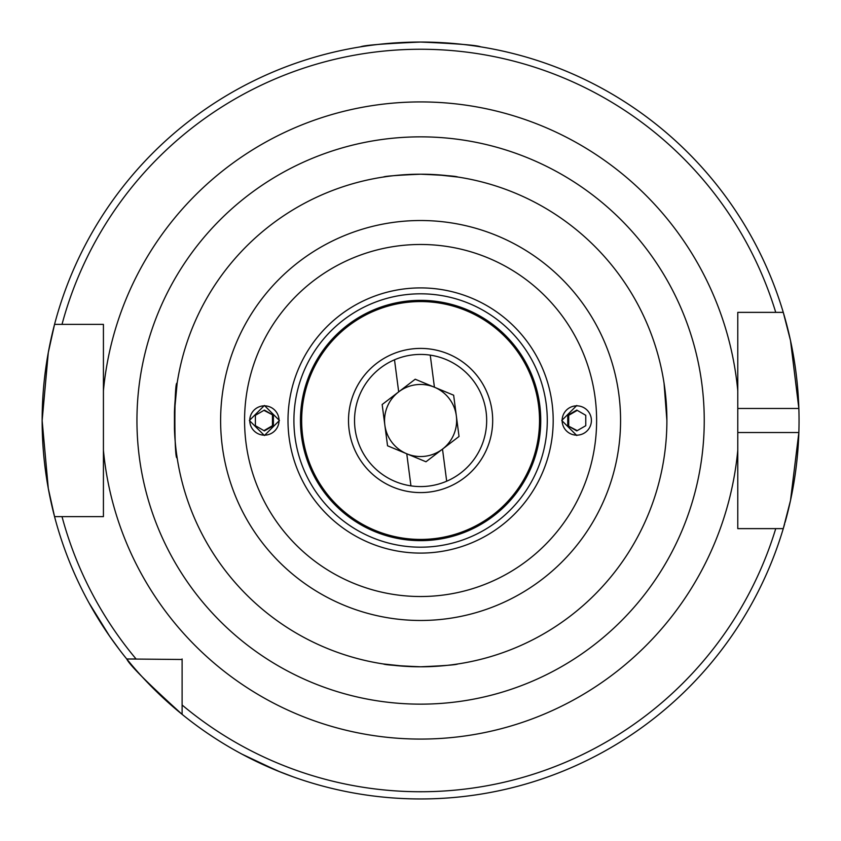 <?xml version="1.0" encoding="UTF-8"?>
<svg xmlns="http://www.w3.org/2000/svg" width="841" height="841" viewBox="0 0 841 841"><rect width="100%" height="100%" fill="white"/><g stroke="black" fill="none" stroke-linecap="round" stroke-linejoin="round"><path stroke-width="1.26" d="M213.425 737.21L208.126 733.678M241.945 754.135L277.099 770.692L292.994 776.79L280.253 771.964L250.166 758.403M74.355 573.278L71.832 567.433M89.062 603.008L109.519 636.038L119.527 649.809M576.779 405.478L561.756 420.5L576.779 435.522M279.443 420.5L264.41 405.478L249.378 420.5L264.41 435.522L279.443 420.5M300.458 420.5A120.147 120.147 0 0 1 420.595 300.353A120.147 120.147 0 0 1 540.742 420.5A120.147 120.147 0 0 1 420.595 540.647A120.147 120.147 0 0 1 300.458 420.5M348.51 420.5A72.084 72.084 0 0 1 420.595 348.416A72.084 72.084 0 0 1 492.679 420.5A72.084 72.084 0 0 1 420.595 492.584A72.084 72.084 0 0 1 348.51 420.5M176.747 455.097L177.125 457.662C174.14 462.497 174.129 378.639 177.125 383.338L174.444 412.048L174.444 428.952A246.297 246.297 0 0 0 420.595 666.797A246.297 246.297 0 0 0 666.892 420.5L664.064 383.338M174.444 412.048A246.297 246.297 0 0 1 420.595 174.203C397.047 175.233 384.652 176.179 383.433 177.031L385.998 176.652M666.892 420.5A246.297 246.297 0 0 0 420.595 174.203C444.132 175.233 456.516 176.168 457.756 177.031L436.836 174.739M457.115 664.075L457.756 663.97C456.516 664.832 444.132 665.767 420.595 666.797C397.047 665.767 384.663 664.832 383.433 663.97L405.562 666.335M94.77 324.384L103.422 324.384L103.422 516.616L54.549 516.616L48.294 488.463L42.145 420.584L48.294 352.568L54.549 324.384A378.45 378.45 0 0 1 420.595 42.05C457.084 43.637 477.11 45.235 480.663 46.844M360.526 46.844C364.069 45.246 384.095 43.637 420.595 42.05A378.45 378.45 0 0 1 798.855 408.484L790.508 340.573L783.265 312.368L737.778 312.368L742.635 312.368L737.778 312.368L737.778 528.632L783.265 528.632L790.498 500.469L798.855 432.516A378.45 378.45 0 0 1 785.084 522.366M784.653 523.89A378.45 378.45 0 0 1 783.265 528.632A378.45 378.45 0 0 1 182.108 714.356C148.016 683.47 129.556 665.01 126.739 658.987L182.108 659.481M136.084 658.987A371.238 371.238 0 0 1 62.013 516.616L54.549 516.616A378.45 378.45 0 0 0 126.739 658.987L136.084 658.987L126.739 658.987A378.45 378.45 0 0 0 182.108 714.356L182.108 705.01A371.238 371.238 0 0 0 775.738 528.632L783.265 528.632A378.45 378.45 0 0 1 54.549 516.616A378.45 378.45 0 0 1 54.549 324.384L103.422 324.384L103.422 329.073M54.549 516.616A378.45 378.45 0 0 1 54.549 324.384L62.013 324.384A371.238 371.238 0 0 1 775.738 312.368L783.265 312.368A378.45 378.45 0 0 0 420.595 42.05M798.855 432.516A378.45 378.45 0 0 0 798.855 408.484L737.778 408.484L737.778 432.516L798.855 432.516M96.747 616.327L93.624 611.071M103.422 516.616L94.77 516.616M182.108 705.01L182.108 658.987M251.722 413.173A14.654 14.644 90 0 0 257.073 433.189A14.654 14.644 90 0 0 277.078 427.827A14.654 14.644 90 0 0 271.717 407.811A14.654 14.644 90 0 0 251.722 413.173M255.391 425.704L264.4 430.907L273.399 425.704L273.399 415.296L264.4 410.093L255.391 415.296L255.391 425.704M263.927 410.366L273.399 415.296M272.452 415.296L272.452 425.704L273.399 425.704M263.927 430.634L272.452 425.704M589.446 427.827A14.654 14.644 -90 0 0 584.085 407.811A14.654 14.644 -90 0 0 564.09 413.173A14.654 14.644 -90 0 0 569.452 433.189A14.654 14.644 -90 0 0 589.446 427.827M585.767 415.296L576.768 410.093L567.759 415.296L567.759 425.704L576.768 430.907L585.767 425.704L585.767 415.296M577.241 430.634L567.759 425.704M568.705 425.704L568.705 415.296L567.759 415.296M577.241 410.366L568.705 415.296M492.08 411.186A72.084 72.084 0 0 1 429.909 491.985A72.084 72.084 0 0 1 349.11 429.814A72.084 72.084 0 0 1 411.281 349.015A72.084 72.084 0 0 1 492.08 411.186M410.944 485.867A66.082 66.082 0 0 1 394.503 359.79L398.687 391.874A36.047 36.047 0 0 0 406.76 453.783L410.944 485.867A66.082 66.082 0 0 0 486.119 411.964A66.082 66.082 0 0 0 430.245 355.133L434.429 387.217A36.047 36.047 0 0 0 398.687 391.874L382.161 404.521L387.543 445.793L406.76 453.783A36.047 36.047 0 0 0 456.337 415.843A36.047 36.047 0 0 0 434.429 387.217L453.646 395.207L459.028 436.479L442.503 449.126L446.687 481.21M394.503 359.79A66.082 66.082 0 0 1 430.245 355.133M406.76 453.783L425.977 461.772L442.503 449.126M434.429 387.217L415.212 379.228L398.687 391.874M547.281 420.5A126.686 126.686 0 0 1 420.595 547.186A126.686 126.686 0 0 1 293.908 420.5A126.686 126.686 0 0 1 420.595 293.814A126.686 126.686 0 0 1 547.281 420.5M553.189 420.5A132.594 132.594 0 0 1 420.595 553.094A132.594 132.594 0 0 1 288 420.5A132.594 132.594 0 0 1 420.595 287.906A132.594 132.594 0 0 1 553.189 420.5M301.656 420.5A118.938 118.938 0 0 1 420.595 301.562A118.938 118.938 0 0 1 539.533 420.5A118.938 118.938 0 0 1 420.595 539.438A118.938 118.938 0 0 1 301.656 420.5M620.574 420.5A199.979 199.979 0 0 1 420.595 620.479A199.979 199.979 0 0 1 220.615 420.5A199.979 199.979 0 0 1 420.595 220.521A199.979 199.979 0 0 1 620.574 420.5M596.616 420.5A176.021 176.021 0 0 1 420.595 596.521A176.021 176.021 0 0 1 244.573 420.5A176.021 176.021 0 0 1 420.595 244.479A176.021 176.021 0 0 1 596.616 420.5M420.595 704.148A283.648 283.648 0 0 1 136.946 420.5A283.648 283.648 0 0 1 420.595 136.852A283.648 283.648 0 0 1 704.243 420.5A283.648 283.648 0 0 1 420.595 704.148M103.422 390.739A318.571 318.571 0 0 1 737.778 390.739M737.778 450.261A318.571 318.571 0 0 1 103.422 450.261"/></g></svg>
